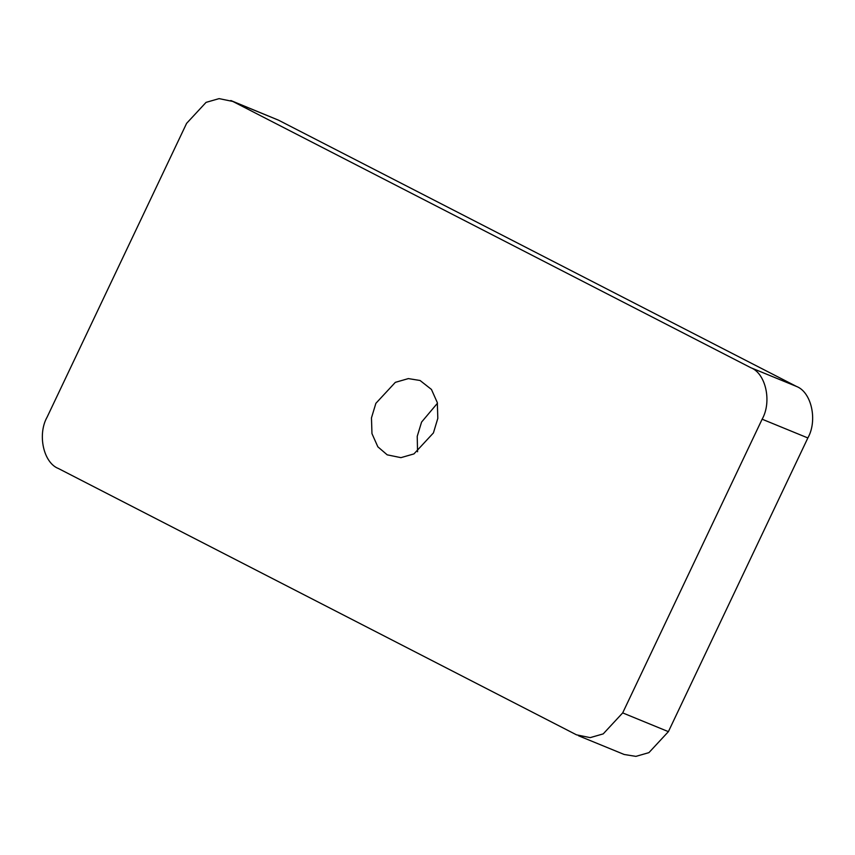 <?xml version="1.0" encoding="UTF-8"?>
<svg xmlns="http://www.w3.org/2000/svg" width="855" height="855" viewBox="0 0 855 855"><rect width="100%" height="100%" fill="white"/><g stroke="black" fill="none" stroke-linecap="round" stroke-linejoin="round"><path stroke-width="1.28" d="M576.473 734.819L58.493 468.551C43.477 462.876 37.235 434.554 47.143 417.048L186.604 123.355L206.076 102.365L219.094 98.624L232.806 101.435L750.797 367.703C765.813 373.379 772.054 401.7 762.136 419.207L622.686 712.899L603.213 733.889L590.185 737.63L576.473 734.819M578.472 735.738L624.182 754.484L635.906 756.376L648.924 752.635L668.396 731.645L807.857 437.952C817.765 420.446 811.523 392.124 796.507 386.449L278.527 120.181L230.818 100.516M437.45 403.239L421.579 422.081L417.229 436.317L417.55 451.761M387.208 454.839L400.92 457.649L413.948 453.909L433.421 432.919L437.813 418.362L437.322 402.63L431.444 389.442L420.072 380.496L408.359 378.594L395.341 382.345L375.869 403.336L371.465 417.881L371.968 433.624L377.846 446.812L387.208 454.839M232.806 101.435L278.527 120.181M750.797 367.703L796.507 386.449M762.136 419.207L807.857 437.952M622.686 712.899L668.396 731.645"/></g></svg>
